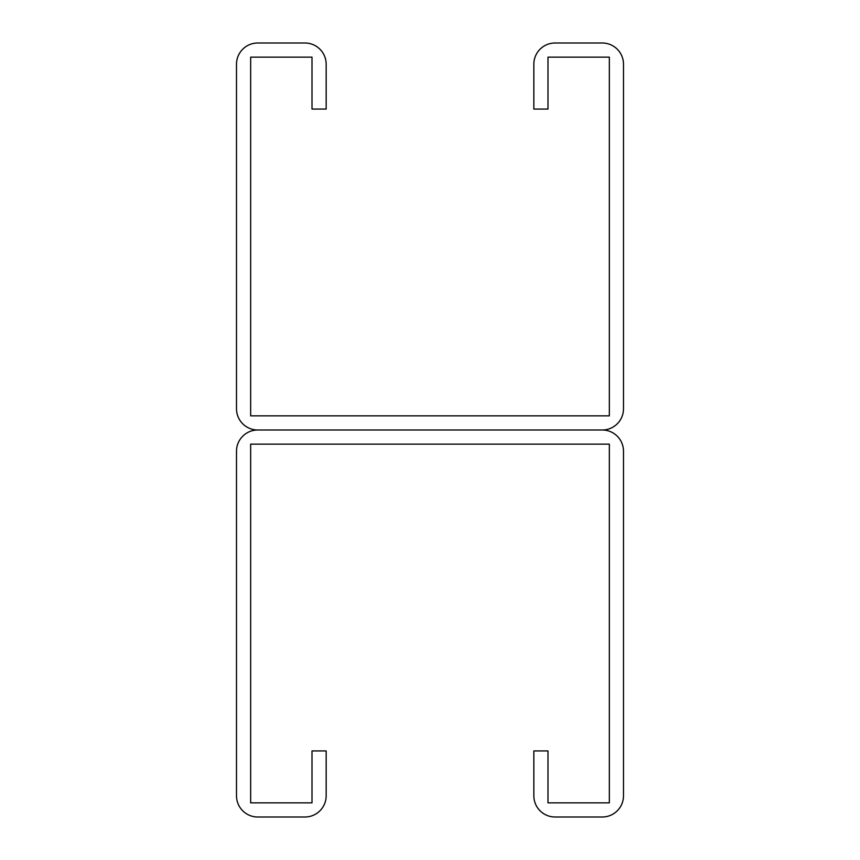 <?xml version="1.0" encoding="UTF-8"?>
<svg xmlns="http://www.w3.org/2000/svg" width="860" height="860" viewBox="0 0 860 860"><rect width="100%" height="100%" fill="white"/><g stroke="black" fill="none" stroke-linecap="round" stroke-linejoin="round"><path stroke-width="1.29" d="M312.008 64.242L312.008 109.069L326.166 109.069L326.166 64.242A21.242 21.242 0 0 0 304.935 43L257.742 43A21.242 21.242 0 0 0 236.5 64.242L236.5 408.758A21.242 21.242 0 0 0 257.742 430L602.258 430L257.742 430A21.242 21.242 0 0 0 236.5 451.242L236.5 795.758A21.242 21.242 0 0 0 257.742 817L304.935 817A21.242 21.242 0 0 0 326.166 795.758L326.166 750.93L312.008 750.93L312.008 802.842L250.658 802.842L250.658 444.158L609.342 444.158L609.342 802.842L547.992 802.842L547.992 750.93L533.834 750.93L533.834 795.758A21.242 21.242 0 0 0 555.066 817L602.258 817A21.242 21.242 0 0 0 623.5 795.758L623.5 451.242A21.242 21.242 0 0 0 602.258 430A21.242 21.242 0 0 0 623.5 408.758L623.5 64.242A21.242 21.242 0 0 0 602.258 43L555.066 43A21.242 21.242 0 0 0 533.834 64.242L533.834 109.069L547.992 109.069L547.992 57.158L609.342 57.158L609.342 415.842L250.658 415.842L250.658 57.158L312.008 57.158L312.008 64.242"/></g></svg>
